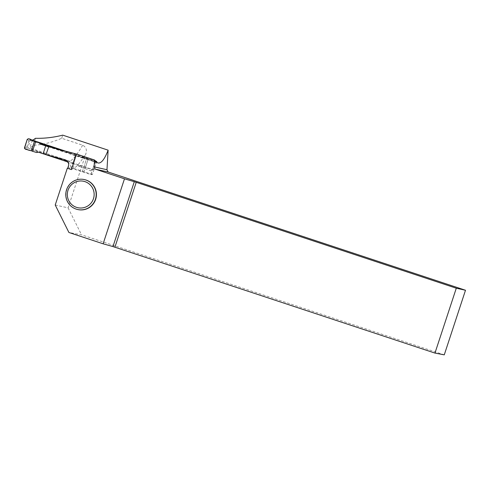 <?xml version="1.0" encoding="UTF-8"?>
<svg xmlns="http://www.w3.org/2000/svg" width="490" height="490" viewBox="0 0 490 490"><rect width="100%" height="100%" fill="white"/><g stroke="black" fill="none" stroke-linecap="round" stroke-linejoin="round"><path stroke-width="0.37" stroke-dasharray="2.45 1.84" d="M40.137 143.38L31.335 140.465A1.084 1.072 -84.6 0 0 29.982 141.157L28.083 146.988A1.084 1.072 -84.6 0 0 28.763 148.354L92.91 169.583A1.084 1.072 -84.6 0 0 94.264 168.891L96.163 163.06A1.084 1.072 -84.6 0 0 95.483 161.694L61.642 150.497M27.226 139.393L28.977 140.685L31.14 140.575L40.952 144.293M75.307 155.704L72.734 163.593L77.818 165.234L79.135 166.594L83.502 168.15L86.712 158.301L82.259 157.014L80.391 157.345L48.694 146.896M80.391 157.345L95.483 161.694M95.054 162.38L95.152 161.657L95.042 162.392M83.502 168.15L85.07 168.542L88.237 158.834L94.362 160.469L95.109 161.853L92.377 170.214L95.017 162.539L94.668 161.614M85.07 168.542L90.969 170.888L92.334 170.324L92.867 169.13L92.089 169.503L77.818 165.234M72.734 163.593L67.436 161.841M38.379 152.182L28.763 148.354M28.977 140.685L26.791 146.865L27.948 148.274M30.233 140.348L31.335 140.465M82.259 157.014L83.398 158.056M94.362 160.469L94.233 161.449M88.237 158.834L86.712 158.301M79.135 166.594L80.826 165.939M90.969 170.888L91.661 169.338M39.751 142.945L40.382 143.821M28.64 138.719L31.14 140.575M24.5 147.753L26.828 147.282M36.627 152.525L37.81 151.704M25.241 149.138L28.567 148.458M84.549 179.622A15.337 15.19 -77.5 0 0 66.395 191.308A15.337 15.19 -77.5 0 0 77.904 209.573M35.464 138.29L33.148 145.322A130.573 17.946 108.3 0 1 29.829 147.98L69.874 161.235C72.979 162.594 74.211 164.959 73.574 168.315L71.222 168.223L90.944 174.612L92.42 174.55L96.689 161.461M32.365 140.201L29.829 147.98M95.856 161.706A171.531 23.575 -71.7 0 1 95.25 161.792L48.767 146.694M69.776 152.555L95.189 160.965M55.223 205.004L68.098 207.858L86.001 153.419C87.061 149.701 85.952 146.969 82.675 145.218L61.703 138.278C52.154 142.412 42.636 144.764 33.148 145.322M67.412 161.829L69.752 163.887L70.517 165.663L70.603 168.015M61.703 138.278L62.732 135.148M444.265 354.852L81.53 234.814L68.912 232.487M68.098 207.858L81.53 234.814M91.128 174.428L95.25 161.792M90.944 174.612L95.06 162.006M83.857 172.26L87.967 159.66M82.308 171.8L86.43 159.164M71.222 168.223L75.374 155.502M92.42 174.55L73.574 168.315M96.163 163.06L94.876 162.937M94.264 168.891L92.978 168.768M29.982 141.157L28.696 141.034M28.083 146.988L26.791 146.865M82.675 145.218A130.573 17.946 -71.7 0 1 69.874 161.235M68.373 166.361A136.349 18.743 108.3 0 0 86.001 153.419M30.215 140.33L31.103 140.416M97.663 162.882L82.59 157.896"/><path stroke-width="0.73" d="M61.642 150.497L40.137 143.38M48.694 146.896L40.952 144.293L39.751 142.945L35.703 141.42L32.493 151.269L36.627 152.525L38.379 152.182L67.436 161.841M45.674 145.898L43.102 153.787M32.493 151.269L31.372 150.773L34.539 141.065L35.703 141.42M34.539 141.065C32.181 140.71 29.229 137.653 27.226 139.393L24.494 148.403C26.534 149.56 28.83 150.35 31.372 150.773L34.539 141.065L28.64 138.719L27.226 139.393L24.5 147.753L25.241 149.138L31.372 150.773M67.314 168.235L71.436 169.595L67.314 168.235L55.223 205.004L68.912 232.487L103.121 243.806L124.485 178.819L134.297 181.692L112.963 246.574L434.961 353.088L444.265 354.852L465.5 290.258L108.112 171.996L95.244 169.142L124.485 178.819M95.244 169.142L94.105 166.863L94.509 160.01L97.663 162.882C100.983 163.893 104.468 159.654 108.125 150.167L62.732 135.148C53.52 137.47 44.431 138.517 35.464 138.29A171.531 23.575 108.3 0 1 32.371 140.177L32.365 140.201M71.436 169.595L76.538 154.068L94.509 160.01M77.659 209.518L77.904 209.573A15.337 15.19 -77.5 0 0 95.875 198.634A15.337 15.19 -77.5 0 0 84.549 179.622L84.305 179.567A15.337 15.19 102.5 0 1 95.63 198.579A15.337 15.19 102.5 0 1 77.659 209.518A15.337 15.19 102.5 0 1 66.15 191.253A15.337 15.19 102.5 0 1 84.305 179.567M76.538 154.068L48.767 146.694L45.944 154.675L65.109 159.758L67.05 160.702L68.606 163.464L68.643 165.161L67.73 168.327M95.189 160.965L96.689 161.461A171.531 23.575 -71.7 0 1 95.856 161.706M32.371 140.177L69.776 152.555M68.392 162.607L66.756 161.565L45.944 154.675M108.112 171.996L106.979 169.724L108.125 150.167M112.963 246.574L103.121 243.806M465.5 290.258L456.288 288.218L434.961 353.088M456.288 288.218L136.238 182.305L114.911 247.181M136.238 182.305L134.297 181.692M106.979 169.724L94.105 166.863M84.966 181.637A13.536 13.408 102.5 0 1 89.646 204.569A13.536 13.408 102.5 0 1 67.602 197.274A13.536 13.408 102.5 0 1 84.966 181.637M66.756 161.565A130.573 17.946 -71.7 0 1 65.109 159.758"/></g></svg>
